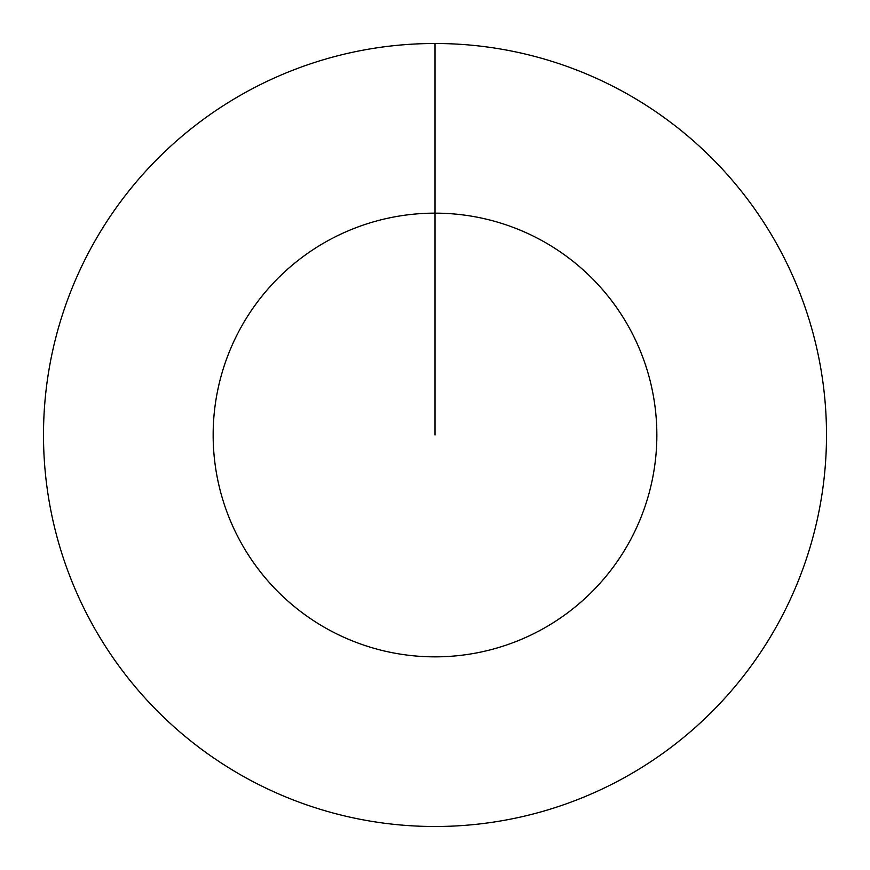 <?xml version="1.0" encoding="UTF-8"?>
<svg xmlns="http://www.w3.org/2000/svg" width="870" height="870" viewBox="0 0 870 870"><rect width="100%" height="100%" fill="white"/><g stroke="black" fill="none" stroke-linecap="round" stroke-linejoin="round"><path stroke-width="1.3" d="M435 435L435 213.15A221.85 221.85 0 0 1 656.85 435A221.85 221.85 0 0 1 435 656.85A221.85 221.85 0 0 1 213.15 435A221.85 221.85 0 0 1 435 213.15L435 43.5A391.5 391.5 0 0 1 826.5 435A391.5 391.5 0 0 1 435 826.5A391.5 391.5 0 0 1 43.5 435A391.5 391.5 0 0 1 435 43.5"/></g></svg>
